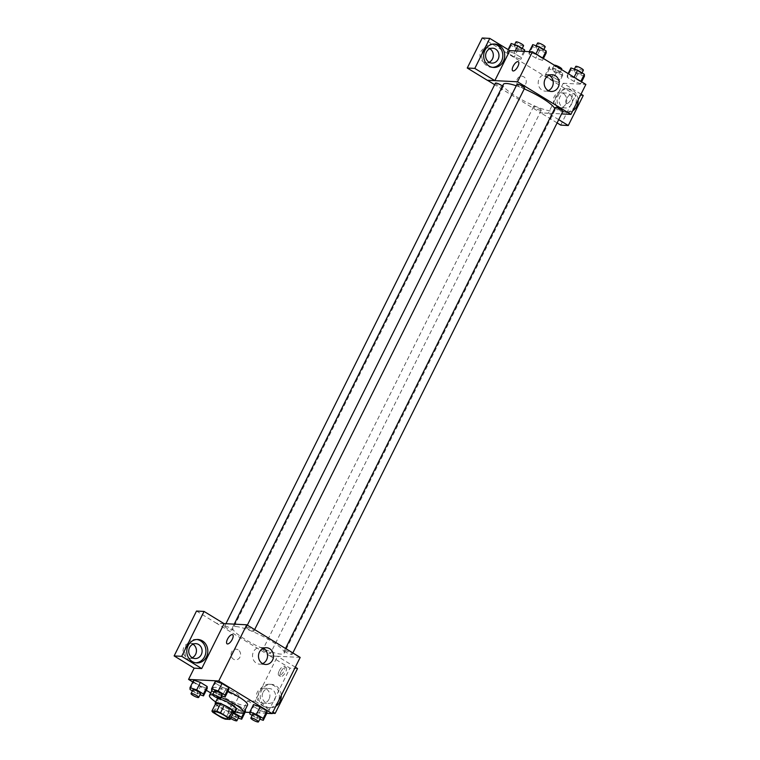 <?xml version="1.0" encoding="UTF-8"?>
<svg xmlns="http://www.w3.org/2000/svg" width="760" height="760" viewBox="0 0 760 760"><rect width="100%" height="100%" fill="white"/><g stroke="black" fill="none" stroke-linecap="round" stroke-linejoin="round"><path stroke-width="0.57" stroke-dasharray="3.8 2.85" d="M238.079 696.322A7.467 1.444 26.5 0 1 230.223 693.329A7.467 1.444 26.5 0 1 225.559 689.424A7.467 1.444 26.5 0 1 232.883 691.467A7.467 1.444 26.5 0 1 238.916 696.084A7.467 1.444 26.5 0 1 238.079 696.322M212.98 712.414L216.714 704.919L225.273 710.153L221.54 717.649M233.861 711.939L229.026 711.692L225.292 719.178M229.026 711.692A10.136 1.957 26.5 0 1 225.273 710.153M216.714 704.919A10.136 1.957 26.5 0 1 215.669 703.532M215.488 703.903A10.659 2.061 -153.5 0 0 220.048 707.494A10.659 2.061 -153.5 0 0 233.415 712.842M236.179 708.747A10.659 2.061 26.5 0 1 234.982 709.089A10.659 2.061 26.5 0 1 221.92 703.741A10.659 2.061 26.5 0 1 217.094 699.228M234.802 711.512A19.19 3.715 26.5 0 1 215.716 701.993M212.657 694.925A19.19 3.715 26.5 0 1 220.875 697.357M247.551 705.061A19.19 3.715 26.5 0 1 245.394 705.679A19.19 3.715 26.5 0 1 225.178 697.975A19.19 3.715 26.5 0 1 213.189 687.933A19.19 3.715 26.5 0 1 227.943 691.258M192.812 681.995L206.302 690.241M210.7 692.93L241.975 712.025L245.176 712.196M249.793 712.433L266.769 713.317M235.581 711.778L238.602 705.717L245.204 709.755L238.602 705.717L231.923 703.484L231.99 705.375L238.735 709.489L245.413 711.721L238.735 709.489L235.001 716.984L238.222 718.058M190.066 689.529L193.8 682.043L193.733 680.153L193.8 682.043L200.545 686.166L207.223 688.399L200.545 686.166L196.811 693.652L200.032 694.725M211.66 690.659L215.393 683.164L215.327 681.274L215.393 683.164L222.138 687.287L228.817 689.519L222.138 687.287L218.405 694.773L221.625 695.856M249.85 713.982L253.583 706.496L253.517 704.606L253.583 706.496L260.328 710.619L267.007 712.842L260.328 710.619L256.595 718.105L259.815 719.178M224.095 623.675L216.543 623.285L269.952 655.908L277.505 656.308L255.132 701.186L247.579 700.796L241.975 712.025M223.982 623.608L216.571 623.228M227.088 643.834L227.088 643.834A5.33 2.128 -58.6 0 0 232.227 639.407A5.33 2.128 -58.6 0 0 232.645 634.733L232.645 634.733M196.964 639.492A11.732 10.517 93 0 0 196.023 639.397A11.732 10.517 93 0 0 185.316 647.947A11.732 10.517 93 0 0 190.275 661.409A11.732 10.517 93 0 0 194.807 662.825A11.732 10.517 93 0 0 195.748 662.825M192.232 657.713A7.467 6.688 -87 0 1 189.364 658.264A7.467 6.688 -87 0 1 183.065 650.465A7.467 6.688 -87 0 1 190.142 643.359A7.467 6.688 -87 0 1 192.935 644.204M196.507 611.049L216.543 623.285M263.425 648.251A8.389 7.514 93 0 0 260.481 647.406A8.389 7.514 93 0 0 252.823 653.524A8.389 7.514 93 0 0 256.367 663.147A8.389 7.514 93 0 0 259.606 664.154A8.389 7.514 93 0 0 262.627 663.622M280.915 671.792A5.33 2.128 -58.6 0 0 280.497 676.466A5.33 2.128 -58.6 0 0 285.095 673.018A5.33 2.128 -58.6 0 0 286.055 667.365A5.33 2.128 -58.6 0 0 280.915 671.792M269.99 655.851L300.181 657.419M279.233 670.767A5.33 2.128 121.4 0 1 284.373 666.339A5.33 2.128 121.4 0 1 283.404 671.992A5.33 2.128 121.4 0 1 278.815 675.431A5.33 2.128 121.4 0 1 279.233 670.767M275.832 706.268A11.732 10.517 -87 0 1 270.132 707.778A11.732 10.517 -87 0 1 265.61 706.363A11.732 10.517 -87 0 1 260.651 692.911A11.732 10.517 -87 0 1 271.358 684.351A11.732 10.517 -87 0 1 281.257 695.39M255.132 701.186L272.935 712.063M295.317 667.185L277.505 656.308M263.72 706.268A11.732 10.517 93 0 0 268.251 707.683A11.732 10.517 93 0 0 279.357 696.521A11.732 10.517 93 0 0 269.467 684.256A11.732 10.517 93 0 0 258.761 692.816A11.732 10.517 93 0 0 263.72 706.268M263.017 692.398A7.467 6.688 -87 0 1 269.249 688.512A7.467 6.688 -87 0 1 274.702 699.542A7.467 6.688 -87 0 1 268.47 703.428A7.467 6.688 -87 0 1 263.017 692.398M269.04 699.247A7.467 6.688 -87 0 1 262.808 703.133A7.467 6.688 -87 0 1 256.51 695.333A7.467 6.688 -87 0 1 263.587 688.218A7.467 6.688 -87 0 1 269.04 699.247M297.54 668.543L289.988 668.144L269.952 655.908M272.337 713.279L267.606 713.032L289.988 668.144M247.579 700.796L267.606 713.032M238.146 649.838A5.33 4.779 93 0 0 236.084 649.192A5.33 4.779 93 0 0 231.04 654.274A5.33 4.779 93 0 0 235.534 659.841A5.33 4.779 93 0 0 240.398 655.956A5.33 4.779 93 0 0 238.146 649.838A5.33 4.779 -87 0 1 240.398 655.956A5.33 4.779 -87 0 1 235.534 659.841A5.33 4.779 -87 0 1 231.04 654.274A5.33 4.779 -87 0 1 236.084 649.192A5.33 4.779 -87 0 1 238.146 649.838M284.933 650.512A4.266 0.827 26.5 0 1 289.417 652.222A4.266 0.827 26.5 0 1 292.087 654.455A4.266 0.827 26.5 0 1 287.897 653.286A4.266 0.827 26.5 0 1 284.449 650.645A4.266 0.827 26.5 0 1 284.933 650.512M225.15 626.059A4.266 0.827 26.5 0 1 229.643 627.769A4.266 0.827 26.5 0 1 232.303 630.002A4.266 0.827 26.5 0 1 231.828 630.135A4.266 0.827 26.5 0 1 227.335 628.425A4.266 0.827 26.5 0 1 224.666 626.192A4.266 0.827 26.5 0 1 225.15 626.059M263.34 649.392A4.266 0.827 26.5 0 1 267.834 651.101A4.266 0.827 26.5 0 1 270.493 653.334A4.266 0.827 26.5 0 1 270.019 653.467A4.266 0.827 26.5 0 1 265.525 651.757A4.266 0.827 26.5 0 1 262.856 649.524A4.266 0.827 26.5 0 1 263.34 649.392M246.734 627.181A4.266 0.827 26.5 0 1 251.227 628.89A4.266 0.827 26.5 0 1 253.897 631.123A4.266 0.827 26.5 0 1 253.412 631.265A4.266 0.827 26.5 0 1 248.928 629.546A4.266 0.827 26.5 0 1 246.259 627.323A4.266 0.827 26.5 0 1 246.734 627.181M235.809 626.544A28.832 5.577 26.5 0 1 266.171 638.115A28.832 5.577 26.5 0 1 284.183 653.192A28.832 5.577 26.5 0 1 280.944 654.113A28.832 5.577 26.5 0 1 250.581 642.542A28.832 5.577 26.5 0 1 232.57 627.456A28.832 5.577 26.5 0 1 235.809 626.544M554.743 108.528A28.832 5.577 26.5 0 1 554.923 110.162A28.832 5.577 26.5 0 1 551.693 111.074A28.832 5.577 26.5 0 1 521.332 99.503A28.832 5.577 26.5 0 1 503.319 84.427M516.258 85.785A28.832 5.577 26.5 0 1 524.248 88.882M555.199 107.616A4.266 0.827 -153.5 0 0 558.647 110.257A4.266 0.827 -153.5 0 0 562.827 111.425M502.474 86.118A4.266 0.827 26.5 0 1 503.044 86.972A4.266 0.827 26.5 0 1 502.569 87.105A4.266 0.827 26.5 0 1 498.075 85.395A4.266 0.827 26.5 0 1 495.416 83.163M540.759 110.438A4.266 0.827 26.5 0 1 536.265 108.727A4.266 0.827 26.5 0 1 533.606 106.495A4.266 0.827 26.5 0 1 537.795 107.654A4.266 0.827 26.5 0 1 541.244 110.304A4.266 0.827 26.5 0 1 540.759 110.438M524.637 88.094A4.266 0.827 26.5 0 1 524.163 88.227A4.266 0.827 26.5 0 1 519.669 86.516A4.266 0.827 26.5 0 1 517.009 84.284M581.029 94.135L563.217 83.258L548.283 113.212L540.731 112.822L494.656 84.683M558.714 119.671L548.283 113.212L561.592 113.905M494.864 80.588L487.312 80.199M525.663 84.075A5.33 4.779 93 0 0 521.769 76.209A5.33 4.779 93 0 0 516.714 81.282A5.33 4.779 93 0 0 521.217 86.849A5.33 4.779 93 0 0 525.663 84.075A5.33 4.779 -87 0 1 521.217 86.849A5.33 4.779 -87 0 1 516.724 81.282A5.33 4.779 -87 0 1 521.769 76.209A5.33 4.779 -87 0 1 525.663 84.075M489.82 48.745A7.467 6.688 93 0 0 487.027 47.899A7.467 6.688 93 0 0 479.959 55.005A7.467 6.688 93 0 0 486.248 62.804A7.467 6.688 93 0 0 489.117 62.253M565.924 103.787A7.467 6.688 93 0 0 560.471 92.758A7.467 6.688 93 0 0 553.403 99.864A7.467 6.688 93 0 0 559.692 107.673A7.467 6.688 93 0 0 565.924 103.787M560.728 125.115L575.7 95.095L482.22 38M557.108 122.901L540.731 112.822M493.848 44.032A11.732 10.517 93 0 0 492.907 43.938A11.732 10.517 93 0 0 482.201 52.487A11.732 10.517 93 0 0 487.16 65.949A11.732 10.517 93 0 0 491.692 67.364A11.732 10.517 93 0 0 492.632 67.364M571.586 104.082A7.467 6.688 -87 0 1 565.355 107.968A7.467 6.688 -87 0 1 559.065 100.159A7.467 6.688 -87 0 1 566.133 93.052A7.467 6.688 -87 0 1 571.586 104.082M560.605 110.808A11.732 10.517 93 0 0 565.136 112.223A11.732 10.517 93 0 0 576.241 101.052A11.732 10.517 93 0 0 566.352 88.796A11.732 10.517 93 0 0 555.645 97.356A11.732 10.517 93 0 0 560.605 110.808M572.717 110.808A11.732 10.517 -87 0 1 567.026 112.319A11.732 10.517 -87 0 1 562.495 110.903A11.732 10.517 -87 0 1 557.536 97.451A11.732 10.517 -87 0 1 568.242 88.891A11.732 10.517 -87 0 1 578.142 99.93M583.253 95.494L575.7 95.095M548.255 113.278L540.702 112.879M508.117 49.599L507.5 52.877L514.235 57L520.923 59.233L520.837 57.332L514.102 53.219L507.414 50.986M529.245 51.642L529.083 53.998L535.828 58.121L542.507 60.353L542.431 58.463L535.686 54.34L529.008 52.108L529.093 54.008L535.828 58.121L542.507 60.353L542.422 58.453M567.207 75.439L567.283 77.33L574.019 81.444L580.707 83.686L580.621 81.785L573.876 77.672L567.197 75.43L567.274 77.33L574.019 81.444L580.697 83.676L580.63 81.795L573.876 77.672L567.207 75.439L568.128 73.596M549.347 66.823L549.423 68.713L556.168 72.837L562.837 75.069L562.77 73.178L556.025 69.055L549.347 66.823L545.614 74.319L545.699 76.209L552.434 80.322L559.113 82.564L559.028 80.664L552.292 76.551L545.614 74.309M563.217 83.258L585.865 84.436M549.109 75.259A8.389 7.514 93 0 0 546.164 74.413A8.389 7.514 93 0 0 539.163 78.774A8.389 7.514 93 0 0 545.29 91.162A8.389 7.514 93 0 0 548.311 90.63M566.599 98.8A5.33 2.128 -58.6 0 0 566.181 103.474A5.33 2.128 -58.6 0 0 570.769 100.026A5.33 2.128 -58.6 0 0 571.739 94.373A5.33 2.128 -58.6 0 0 566.599 98.8A5.33 2.128 121.4 0 1 571.739 94.373A5.33 2.128 121.4 0 1 570.769 100.026A5.33 2.128 121.4 0 1 566.181 103.474A5.33 2.128 121.4 0 1 566.599 98.8M512.762 70.841L512.772 70.841A5.33 2.128 -58.6 0 0 517.911 66.414A5.33 2.128 -58.6 0 0 518.329 61.75L518.329 61.75M570.94 67.944L571.007 69.835L577.752 73.957L584.431 76.19M581.02 74.109A4.266 0.827 26.5 0 1 576.536 72.399A4.266 0.827 26.5 0 1 573.866 70.167A4.266 0.827 26.5 0 1 578.056 71.326A4.266 0.827 26.5 0 1 581.505 73.977A4.266 0.827 26.5 0 1 581.02 74.109M571.007 69.835L567.274 77.33M577.752 73.957L574.019 81.444M581.619 81.833L580.697 83.676M583.366 70.224A4.266 0.827 26.5 0 1 582.892 70.366A4.266 0.827 26.5 0 1 578.398 68.647A4.266 0.827 26.5 0 1 575.738 66.424M532.75 44.621L532.817 46.512L539.562 50.625L546.24 52.858M542.83 50.778A4.266 0.827 26.5 0 1 538.336 49.067A4.266 0.827 26.5 0 1 535.677 46.835A4.266 0.827 26.5 0 1 539.866 48.003A4.266 0.827 26.5 0 1 543.314 50.645A4.266 0.827 26.5 0 1 542.83 50.778M532.817 46.512L529.083 53.998M539.562 50.625L535.828 58.121M543.428 58.511L542.507 60.353M542.649 58.035L542.431 58.463L535.686 54.34L529.017 52.108M545.177 46.901A4.266 0.827 26.5 0 1 544.702 47.034A4.266 0.827 26.5 0 1 540.208 45.325A4.266 0.827 26.5 0 1 537.548 43.092M559.436 72.989A4.266 0.827 26.5 0 1 554.942 71.278A4.266 0.827 26.5 0 1 552.273 69.046A4.266 0.827 26.5 0 1 556.462 70.205A4.266 0.827 26.5 0 1 559.911 72.846A4.266 0.827 26.5 0 1 559.436 72.989M545.614 74.319L545.68 76.209L552.434 80.322L559.103 82.555L559.037 80.664L552.292 76.551L545.614 74.319M549.423 68.713L545.68 76.209M556.168 72.837L552.434 80.322M562.837 75.069L559.103 82.555M562.77 73.178L559.037 80.664M556.025 69.055L552.292 76.551M561.783 69.103A4.266 0.827 26.5 0 1 561.298 69.236A4.266 0.827 26.5 0 1 556.804 67.526A4.266 0.827 26.5 0 1 554.144 65.293A4.266 0.827 26.5 0 1 554.344 65.179M511.157 43.5L511.223 45.382L517.978 49.505L524.637 51.395M521.246 49.657A4.266 0.827 26.5 0 1 516.753 47.946A4.266 0.827 26.5 0 1 514.083 45.714A4.266 0.827 26.5 0 1 518.272 46.883A4.266 0.827 26.5 0 1 521.721 49.523A4.266 0.827 26.5 0 1 521.246 49.657M507.423 50.986L507.49 52.877L514.235 57L520.913 59.233L520.847 57.342L514.102 53.219L507.423 50.986M511.223 45.382L507.49 52.877M517.978 49.505L514.235 57M524.647 51.737L520.913 59.233M523.83 51.357L520.847 57.342M515.251 50.91L514.102 53.219M523.583 45.78A4.266 0.827 26.5 0 1 523.108 45.913A4.266 0.827 26.5 0 1 518.614 44.203A4.266 0.827 26.5 0 1 515.954 41.971M252.168 715.397L256.595 718.105M260.338 718.114A4.266 0.827 26.5 0 1 259.863 718.257A4.266 0.827 26.5 0 1 255.369 716.547A4.266 0.827 26.5 0 1 252.709 714.314M253.583 706.496L260.328 710.619M213.978 692.075L218.405 694.773M222.148 694.792A4.266 0.827 26.5 0 1 221.673 694.925A4.266 0.827 26.5 0 1 217.179 693.215A4.266 0.827 26.5 0 1 214.519 690.982M215.393 683.164L222.138 687.287M233.7 712.813L228.19 710.97L228.256 712.861L235.001 716.984M238.754 716.994A4.266 0.827 26.5 0 1 238.269 717.136A4.266 0.827 26.5 0 1 233.785 715.417A4.266 0.827 26.5 0 1 231.116 713.193A4.266 0.827 26.5 0 1 233.12 713.422M238.602 705.717L231.923 703.484L228.19 710.97M231.923 703.484L231.99 705.375L228.256 712.861M231.99 705.375L238.735 709.489M230.641 718.399A4.266 0.827 26.5 0 1 229.254 716.936A4.266 0.827 26.5 0 1 231.258 717.164M192.384 690.944L196.811 693.652M200.564 693.671A4.266 0.827 26.5 0 1 200.079 693.804A4.266 0.827 26.5 0 1 195.586 692.094A4.266 0.827 26.5 0 1 192.926 689.861M193.8 682.043L200.545 686.166M227.715 718.551L238.916 696.084M214.348 711.892L225.559 689.424M213.189 687.933L211.793 690.736M197.913 639.492L196.023 639.397M196.688 662.919L194.807 662.825M189.364 658.264L195.025 658.559M190.142 643.359L195.804 643.653M266.447 647.71L260.481 647.406M265.572 664.468L259.606 664.154M286.055 667.365L284.373 666.339M280.497 676.466L278.815 675.431M271.358 684.351L269.467 684.256M270.132 707.778L268.251 707.683M262.808 703.133L268.47 703.428M263.587 688.218L269.249 688.512M234.222 624.14L232.57 627.456M554.923 110.162L284.183 653.192M292.087 654.455L292.837 652.935M284.449 650.645L285.532 648.48M225.91 623.713L224.666 626.192M503.044 86.972L232.303 630.002M533.606 106.495L262.856 649.524M541.244 110.304L270.493 653.334M247.342 625.147L246.259 627.323M254.648 629.612L253.897 631.123M486.248 62.804L491.91 63.099M487.027 47.899L492.689 48.193M494.798 44.032L492.907 43.938M493.582 67.46L491.692 67.364M559.692 107.673L565.355 107.968M560.471 92.758L566.133 93.052M568.242 88.891L566.352 88.796M567.026 112.319L565.136 112.223M552.121 74.727L546.164 74.413M551.256 91.475L545.29 91.162M574.399 69.103L573.866 70.167M582.046 72.884L581.505 73.977M536.208 45.78L535.677 46.835M543.856 49.562L543.314 50.645M554.144 65.293L552.273 69.046M561.545 69.578L559.911 72.846M514.615 44.65L514.083 45.714M522.262 48.431L521.721 49.523M231.116 713.193L229.254 716.936"/><path stroke-width="1.14" d="M226.879 718.798A7.467 1.444 26.5 0 1 219.013 715.797A7.467 1.444 26.5 0 1 214.348 711.892A7.467 1.444 26.5 0 1 221.673 713.934A7.467 1.444 26.5 0 1 227.715 718.551A7.467 1.444 26.5 0 1 226.879 718.798M229.093 718.038L220.523 712.804A10.136 1.957 26.5 0 0 216.78 711.274L211.935 711.018A10.136 1.957 26.5 0 0 212.98 712.414L221.54 717.649A10.136 1.957 26.5 0 0 225.292 719.178L230.128 719.425A10.136 1.957 26.5 0 0 229.093 718.038L232.826 710.543L224.257 705.318L220.523 712.804M232.826 710.543A10.136 1.957 26.5 0 1 233.861 711.939L230.128 719.425M224.257 705.318A10.136 1.957 26.5 0 0 220.514 703.779L215.669 703.532L211.935 711.018M233.415 712.842A10.659 2.061 -153.5 0 0 234.308 712.49A10.659 2.061 -153.5 0 0 225.691 705.888A10.659 2.061 -153.5 0 0 215.222 702.981A10.659 2.061 -153.5 0 0 215.488 703.903M215.222 702.981L217.094 699.228A10.659 2.061 26.5 0 1 227.553 702.145A10.659 2.061 26.5 0 1 236.179 708.747L234.308 712.49M220.514 703.779L216.78 711.274M220.875 697.357A19.19 3.715 26.5 0 1 243.808 712.557A19.19 3.715 26.5 0 1 241.661 713.165A19.19 3.715 26.5 0 1 234.802 711.512M215.716 701.993A19.19 3.715 26.5 0 1 209.456 695.428A19.19 3.715 26.5 0 1 212.657 694.925M227.943 691.258A19.19 3.715 26.5 0 1 247.551 705.061L243.808 712.557M266.769 713.317L272.175 713.602L218.756 680.969L188.565 679.402L192.812 681.995M206.302 690.241L210.7 692.93M245.176 712.196L249.793 712.433M238.222 718.058L241.68 719.216L245.413 711.721L245.347 709.84L241.613 717.326L233.7 712.813M200.032 694.725L203.49 695.885L207.223 688.399L207.157 686.508L200.412 682.385L193.733 680.153L190 687.648L190.066 689.529L192.384 690.944M221.625 695.856L225.083 697.005L228.817 689.519L228.741 687.629L221.996 683.506L215.327 681.274L211.584 688.769L211.66 690.659L213.978 692.075M259.815 719.178L263.273 720.337L267.007 712.842L266.931 710.961L260.186 706.838L253.517 704.606L249.784 712.091L249.85 713.982L252.168 715.397M232.218 639.407A5.33 2.128 121.4 0 1 227.088 643.834A5.33 2.128 121.4 0 1 228.048 638.181A5.33 2.128 121.4 0 1 232.645 634.733A5.33 2.128 121.4 0 1 232.218 639.407M201.714 668.562L181.688 656.327L204.06 611.439L224.095 623.675L201.714 668.562L194.161 668.163L188.565 679.402M272.175 713.602L300.181 657.419L246.772 624.796L218.756 680.969M246.772 624.796L223.982 623.608M232.645 634.733A5.33 2.128 -58.6 0 0 228.048 638.181A5.33 2.128 -58.6 0 0 227.088 643.834M192.166 661.504A11.732 10.517 -87 0 1 187.207 648.052A11.732 10.517 -87 0 1 197.913 639.492A11.732 10.517 -87 0 1 207.803 651.757A11.732 10.517 -87 0 1 196.688 662.919A11.732 10.517 -87 0 1 192.166 661.504M195.748 662.825A11.732 10.517 93 0 0 205.912 651.653A11.732 10.517 93 0 0 196.964 639.492M189.572 647.539A7.467 6.688 -87 0 1 195.804 643.653A7.467 6.688 -87 0 1 201.257 654.673A7.467 6.688 -87 0 1 195.025 658.559A7.467 6.688 -87 0 1 189.572 647.539M192.935 644.204A7.467 6.688 -87 0 1 195.595 654.379A7.467 6.688 -87 0 1 192.232 657.713M204.06 611.439L196.507 611.049L174.135 655.928L181.688 656.327M194.161 668.163L174.135 655.928M262.333 663.452A8.389 7.514 -87 0 1 258.79 653.828A8.389 7.514 -87 0 1 266.447 647.71A8.389 7.514 -87 0 1 273.514 656.478A8.389 7.514 -87 0 1 265.572 664.468A8.389 7.514 -87 0 1 262.333 663.452M262.627 663.622A8.389 7.514 93 0 0 267.548 656.174A8.389 7.514 93 0 0 263.425 648.251M281.257 695.39A11.732 10.517 -87 0 1 275.832 706.268M272.935 712.063L275.158 713.422L297.54 668.543L295.317 667.185M275.158 713.422L272.337 713.279M234.222 624.14L503.319 84.427A28.832 5.577 26.5 0 1 516.258 85.785M524.248 88.882A28.832 5.577 26.5 0 1 554.743 108.528M292.837 652.935L562.827 111.425A4.266 0.827 -153.5 0 0 560.167 109.193A4.266 0.827 -153.5 0 0 555.674 107.483A4.266 0.827 -153.5 0 0 555.199 107.616L285.532 648.48M225.91 623.713L495.416 83.163A4.266 0.827 26.5 0 1 498.341 83.752A4.266 0.827 26.5 0 1 502.474 86.118M247.342 625.147L517.009 84.284A4.266 0.827 26.5 0 1 521.189 85.453A4.266 0.827 26.5 0 1 524.637 88.094L254.648 629.612M494.656 84.683L487.426 80.265M561.592 113.905L570.931 114.389L517.512 81.766L494.836 80.645L474.81 68.41L489.772 38.389L509.808 50.625L494.864 80.588M489.117 62.253A7.467 6.688 93 0 0 492.48 58.919A7.467 6.688 93 0 0 489.82 48.745M494.836 80.645L487.283 80.256L467.257 68.02L482.22 38L489.772 38.389M558.714 119.671L568.281 125.514L560.728 125.115L557.108 122.901M498.142 59.213A7.467 6.688 -87 0 1 491.91 63.099A7.467 6.688 -87 0 1 486.457 52.079A7.467 6.688 -87 0 1 492.689 48.193A7.467 6.688 -87 0 1 498.142 59.213M492.632 67.364A11.732 10.517 93 0 0 502.797 56.192A11.732 10.517 93 0 0 493.848 44.032M489.05 66.044A11.732 10.517 -87 0 1 484.091 52.592A11.732 10.517 -87 0 1 494.798 44.032A11.732 10.517 -87 0 1 504.688 56.287A11.732 10.517 -87 0 1 493.582 67.46A11.732 10.517 -87 0 1 489.05 66.044M578.142 99.93A11.732 10.517 -87 0 1 572.717 110.808M568.281 125.514L583.253 95.494L581.029 94.135M474.81 68.41L467.257 68.02M570.931 114.389L585.865 84.436L532.447 51.803L509.808 50.625M545.129 79.087A8.389 7.514 -87 0 1 552.121 74.727A8.389 7.514 -87 0 1 559.198 83.486A8.389 7.514 -87 0 1 551.256 91.475A8.389 7.514 -87 0 1 545.129 79.087M532.447 51.803L517.512 81.766M548.311 90.63A8.389 7.514 93 0 0 553.232 83.182A8.389 7.514 93 0 0 549.109 75.259M517.902 66.414A5.33 2.128 121.4 0 1 512.762 70.841A5.33 2.128 121.4 0 1 513.731 65.189A5.33 2.128 121.4 0 1 518.329 61.74A5.33 2.128 121.4 0 1 517.902 66.414M518.329 61.75A5.33 2.128 -58.6 0 0 513.731 65.189A5.33 2.128 -58.6 0 0 512.772 70.841M581.619 81.833L584.431 76.19L584.364 74.299L577.619 70.177L570.94 67.944L568.128 73.596M584.364 74.299L580.839 81.358M577.619 70.177L574.094 77.245M574.399 69.103L575.738 66.424A4.266 0.827 26.5 0 1 579.918 67.583A4.266 0.827 26.5 0 1 583.366 70.224L582.046 72.884M543.428 58.511L546.24 52.858L546.174 50.977L539.419 46.854L532.75 44.621L529.245 51.642M546.174 50.977L542.649 58.035M539.419 46.854L535.904 53.912M536.208 45.78L537.548 43.092A4.266 0.827 26.5 0 1 541.728 44.261A4.266 0.827 26.5 0 1 545.177 46.901L543.856 49.562M554.344 65.179A4.266 0.827 26.5 0 1 558.79 66.699A4.266 0.827 26.5 0 1 561.783 69.103L561.545 69.578M524.637 51.395L524.581 49.846L517.836 45.733L511.157 43.5L508.117 49.599M524.581 49.846L523.83 51.357M517.836 45.733L515.251 50.91M514.615 44.65L515.954 41.971A4.266 0.827 26.5 0 1 520.135 43.13A4.266 0.827 26.5 0 1 523.583 45.78L522.262 48.431M263.273 720.337L263.197 718.447L256.452 714.324L249.784 712.091M250.838 718.058L252.709 714.314A4.266 0.827 26.5 0 1 256.889 715.473A4.266 0.827 26.5 0 1 260.338 718.114L258.476 721.867A4.266 0.827 26.5 0 1 258.001 722A4.266 0.827 26.5 0 1 253.508 720.29A4.266 0.827 26.5 0 1 250.838 718.058A4.266 0.827 26.5 0 1 255.027 719.226A4.266 0.827 26.5 0 1 258.476 721.867M267.007 712.842L266.931 710.961L263.197 718.447M266.931 710.961L260.186 706.838L256.452 714.324M260.186 706.838L253.517 704.606M225.083 697.005L225.007 695.115L218.262 691.001L211.584 688.769M212.648 694.725L214.519 690.982A4.266 0.827 26.5 0 1 218.7 692.151A4.266 0.827 26.5 0 1 222.148 694.792L220.286 698.535A4.266 0.827 26.5 0 1 219.802 698.668A4.266 0.827 26.5 0 1 215.317 696.958A4.266 0.827 26.5 0 1 212.648 694.725A4.266 0.827 26.5 0 1 216.837 695.894A4.266 0.827 26.5 0 1 220.286 698.535M228.817 689.519L228.741 687.629L225.007 695.115M228.741 687.629L221.996 683.506L218.262 691.001M221.996 683.506L215.327 681.274M241.68 719.216L241.613 717.326M233.12 713.422A4.266 0.827 26.5 0 1 237.063 715.341A4.266 0.827 26.5 0 1 238.754 716.994L236.882 720.746A4.266 0.827 26.5 0 1 236.407 720.879A4.266 0.827 26.5 0 1 230.641 718.399M245.413 711.721L245.347 709.84M235.581 711.778L234.868 713.203M231.258 717.164A4.266 0.827 26.5 0 1 235.191 719.083A4.266 0.827 26.5 0 1 236.882 720.746M203.49 695.885L203.423 693.994L196.669 689.88L190 687.648M191.054 693.605L192.926 689.861A4.266 0.827 26.5 0 1 197.115 691.03A4.266 0.827 26.5 0 1 200.564 693.671L198.692 697.414A4.266 0.827 26.5 0 1 198.218 697.547A4.266 0.827 26.5 0 1 193.724 695.837A4.266 0.827 26.5 0 1 191.054 693.605A4.266 0.827 26.5 0 1 195.244 694.773A4.266 0.827 26.5 0 1 198.692 697.414M207.223 688.399L207.157 686.508L203.423 693.994M207.157 686.508L200.412 682.385L196.669 689.88M200.412 682.385L193.733 680.153M211.793 690.736L209.456 695.428"/></g></svg>

